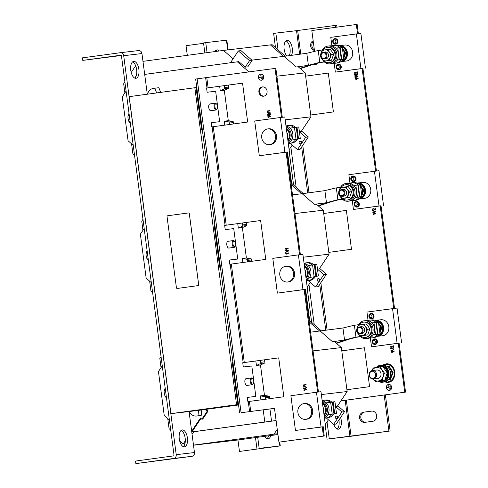 <?xml version="1.0" encoding="UTF-8"?>
<svg xmlns="http://www.w3.org/2000/svg" width="488" height="488" viewBox="0 0 488 488"><rect width="100%" height="100%" fill="white"/><g stroke="black" fill="none" stroke-linecap="round" stroke-linejoin="round"><path stroke-width="0.73" d="M262.373 86.913A4.691 4.117 -96.7 0 0 258.902 92.079A4.691 4.117 -96.7 0 0 263.532 96.221A4.691 4.117 -96.7 0 0 263.593 96.209A4.691 4.117 -96.7 0 0 267.07 91.043A4.691 4.117 -96.7 0 0 262.434 86.907A4.691 4.117 -96.7 0 0 262.373 86.913M262.843 86.882A4.691 4.117 -96.7 0 0 259.707 91.945A4.691 4.117 -96.7 0 0 263.935 96.148M215.897 50.374A8.528 4.081 -97.7 0 1 217.136 51.27M214.94 51.569A8.528 4.081 -97.7 0 1 216.965 49.898A8.528 4.081 -97.7 0 1 217.001 49.892A8.528 4.081 -97.7 0 1 219.362 50.972M268.632 435.808A8.528 4.081 -97.7 0 1 267.07 438.547M270.858 435.503A8.528 4.081 -97.7 0 1 268.229 438.724A8.528 4.081 -97.7 0 1 268.193 438.73A8.528 4.081 -97.7 0 1 264.832 436.321M133.706 61.384A8.528 4.081 82.3 0 0 133.675 61.39A8.528 4.081 82.3 0 0 130.772 70.351A8.528 4.081 82.3 0 0 135.932 78.293A8.528 4.081 82.3 0 0 135.969 78.287A8.528 4.081 82.3 0 0 138.873 69.326A8.528 4.081 82.3 0 0 133.706 61.384M182.231 429.934A8.528 4.081 82.3 0 0 182.195 429.94A8.528 4.081 82.3 0 0 179.291 438.901A8.528 4.081 82.3 0 0 184.458 446.843A8.528 4.081 82.3 0 0 184.488 446.837A8.528 4.081 82.3 0 0 187.392 437.876A8.528 4.081 82.3 0 0 182.231 429.934M333.822 424.328A8.528 4.081 82.3 0 0 338.288 429.202A8.528 4.081 82.3 0 0 338.324 429.196A8.528 4.081 82.3 0 0 340.63 417.484M337.165 429.025A8.528 4.081 82.3 0 0 338.928 420.04M291.513 55.339A8.528 4.081 82.3 0 0 291.714 45.726A8.528 4.081 82.3 0 0 287.096 40.364A8.528 4.081 82.3 0 0 287.06 40.37A8.528 4.081 82.3 0 0 284.01 46.732A8.528 4.081 82.3 0 0 286.767 55.98M289.286 55.638A8.528 4.081 82.3 0 0 289.768 47.116A8.528 4.081 82.3 0 0 285.992 40.846M376.681 415.581A5.118 4.49 -96.7 0 0 371.63 411.11A5.118 4.49 -96.7 0 0 371.563 411.116L363.401 412.226A5.118 4.49 -96.7 0 0 359.613 417.862A5.118 4.49 -96.7 0 0 364.664 422.376A5.118 4.49 -96.7 0 0 364.737 422.37L372.899 421.26A5.118 4.49 -96.7 0 0 376.681 415.581M288.262 143.234A8.955 7.857 -96.7 0 0 290.116 143.265A8.955 7.857 -96.7 0 0 295.661 139.495M290.116 143.265L291.739 143.076A8.955 7.857 -96.7 0 0 297.302 139.275M306.348 280.594A8.955 7.857 -96.7 0 0 308.202 280.624A8.955 7.857 -96.7 0 0 313.747 276.861M308.202 280.624L309.825 280.435A8.955 7.857 -96.7 0 0 315.388 276.635M339.758 194.651A2.824 2.477 83.3 0 1 340.154 190.704A2.824 2.477 83.3 0 1 343.644 191.272A2.824 2.477 83.3 0 1 343.247 195.218A2.824 2.477 83.3 0 1 339.758 194.651M339.636 194.968A3.41 2.995 83.3 0 1 339.197 191.564A3.41 2.995 83.3 0 1 341.588 189.539A3.41 2.995 83.3 0 1 344.327 190.887A3.41 2.995 83.3 0 1 344.766 194.297A3.41 2.995 83.3 0 1 342.381 196.316A3.41 2.995 83.3 0 1 339.636 194.968M341.588 189.539L343.21 189.35A3.41 2.995 83.3 0 1 345.955 190.698A3.41 2.995 83.3 0 1 346.389 194.102A3.41 2.995 83.3 0 1 344.003 196.127L342.381 196.316M341.063 187.496A7.674 6.734 83.3 0 1 345.467 184.793L346.279 184.696A7.674 6.734 83.3 0 1 353.849 191.412A7.674 6.734 83.3 0 1 348.072 199.94L347.261 200.037A7.674 6.734 83.3 0 1 342.436 198.506M345.467 184.793A7.674 6.734 83.3 0 1 353.044 191.51A7.674 6.734 83.3 0 1 347.261 200.037M340.368 187.587A8.955 7.857 83.3 0 1 346.132 183.427A8.955 7.857 83.3 0 1 354.965 191.259A8.955 7.857 83.3 0 1 348.219 201.209A8.955 7.857 83.3 0 1 341.02 197.683M348.219 201.209L349.841 201.019A8.955 7.857 83.3 0 0 355.319 197.359L355.288 197.365A8.955 7.857 -96.7 0 0 356.551 191.076A8.955 7.857 -96.7 0 0 353.891 185.525L355.868 185.257L357.423 197.067L359.394 196.841L357.838 185.025L355.868 185.257M346.132 183.427L347.755 183.238A8.955 7.857 83.3 0 1 353.922 185.519M321.677 57.291A2.824 2.477 83.3 0 1 322.074 53.345A2.824 2.477 83.3 0 1 325.563 53.912A2.824 2.477 83.3 0 1 325.167 57.858A2.824 2.477 83.3 0 1 321.677 57.291M321.549 57.608A3.41 2.995 83.3 0 1 321.116 54.205A3.41 2.995 83.3 0 1 323.501 52.179A3.41 2.995 83.3 0 1 326.246 53.527A3.41 2.995 83.3 0 1 326.679 56.937A3.41 2.995 83.3 0 1 324.294 58.957A3.41 2.995 83.3 0 1 321.549 57.608M323.501 52.179L325.124 51.99A3.41 2.995 83.3 0 1 327.869 53.338A3.41 2.995 83.3 0 1 328.308 56.742A3.41 2.995 83.3 0 1 325.923 58.767L324.294 58.957M322.977 50.13A7.674 6.734 83.3 0 1 327.387 47.434L328.198 47.336A7.674 6.734 83.3 0 1 335.768 54.052A7.674 6.734 83.3 0 1 329.986 62.58L329.174 62.678A7.674 6.734 83.3 0 1 324.349 61.146M327.387 47.434A7.674 6.734 83.3 0 1 334.957 54.144A7.674 6.734 83.3 0 1 329.174 62.678M322.287 50.227A8.955 7.857 83.3 0 1 328.046 46.067A8.955 7.857 83.3 0 1 336.879 53.9A8.955 7.857 83.3 0 1 330.138 63.849A8.955 7.857 83.3 0 1 322.94 60.323M330.138 63.849L331.755 63.66A8.955 7.857 83.3 0 0 337.232 60L337.202 60.006A8.955 7.857 -96.7 0 0 338.471 53.71A8.955 7.857 -96.7 0 0 335.805 48.166L337.781 47.897L339.337 59.707L341.313 59.475L339.758 47.665L337.781 47.897M328.046 46.067L329.668 45.878A8.955 7.857 83.3 0 1 335.835 48.16M324.02 414.83A7.674 6.734 -96.7 0 0 325.429 408.95A7.674 6.734 -96.7 0 0 322.55 403.655M324.117 415.575A7.674 6.734 -96.7 0 0 326.24 408.859A7.674 6.734 -96.7 0 0 322.452 402.942M324.313 417.057A8.955 7.857 -96.7 0 0 327.356 408.706A8.955 7.857 -96.7 0 0 322.257 401.459M324.416 417.832A8.955 7.857 -96.7 0 0 328.979 408.517A8.955 7.857 -96.7 0 0 322.165 400.74M305.689 419.351L306.702 419.229A7.906 6.942 -96.7 0 0 312.662 410.445A7.906 6.942 -96.7 0 0 304.86 403.533L303.847 403.649A7.906 6.942 -96.7 0 0 297.894 412.433A7.906 6.942 -96.7 0 0 305.689 419.351A7.906 6.942 -96.7 0 0 311.643 410.567A7.906 6.942 -96.7 0 0 303.847 403.649M287.853 140.111A7.674 6.734 -96.7 0 0 289.262 134.231A7.674 6.734 -96.7 0 0 286.383 128.93M287.95 140.855A7.674 6.734 -96.7 0 0 290.073 134.133A7.674 6.734 -96.7 0 0 286.285 128.216M288.146 142.331A8.955 7.857 -96.7 0 0 291.19 133.98A8.955 7.857 -96.7 0 0 286.09 126.74M288.249 143.112A8.955 7.857 -96.7 0 0 292.806 133.791A8.955 7.857 -96.7 0 0 285.999 126.02M269.522 144.625L270.535 144.509A7.906 6.942 -96.7 0 0 276.489 135.725A7.906 6.942 -96.7 0 0 268.693 128.808L267.68 128.93A7.906 6.942 -96.7 0 0 261.727 137.714A7.906 6.942 -96.7 0 0 269.522 144.625A7.906 6.942 -96.7 0 0 275.476 135.841A7.906 6.942 -96.7 0 0 267.68 128.93M305.933 277.471A7.674 6.734 -96.7 0 0 307.349 271.59A7.674 6.734 -96.7 0 0 304.463 266.289M306.031 278.215A7.674 6.734 -96.7 0 0 308.16 271.493A7.674 6.734 -96.7 0 0 304.372 265.582M306.226 279.697A8.955 7.857 -96.7 0 0 309.27 271.346A8.955 7.857 -96.7 0 0 304.176 264.099M306.33 280.472A8.955 7.857 -96.7 0 0 310.893 271.151A8.955 7.857 -96.7 0 0 304.079 263.38M287.609 281.991L288.621 281.869A7.906 6.942 -96.7 0 0 294.575 273.085A7.906 6.942 -96.7 0 0 286.779 266.173L285.767 266.289A7.906 6.942 -96.7 0 0 279.807 275.073A7.906 6.942 -96.7 0 0 287.609 281.991A7.906 6.942 -96.7 0 0 293.562 273.207A7.906 6.942 -96.7 0 0 285.767 266.289M232.953 244.049A2.824 1.348 -97.7 0 1 233.331 241.511A2.824 1.348 -97.7 0 1 234.71 241.45A2.824 1.348 -97.7 0 1 235.637 243.732A2.824 1.348 -97.7 0 1 235.344 246.135A2.824 1.348 -97.7 0 1 233.99 246.428A2.824 1.348 -97.7 0 1 232.953 244.049M235.344 246.135L235.051 246.672A3.41 1.635 -97.7 0 1 234.246 247.343A3.41 1.635 -97.7 0 1 232.166 244.153A3.41 1.635 -97.7 0 1 233.325 240.584A3.41 1.635 -97.7 0 1 234.283 241.005L234.71 241.45M233.325 240.584L227.975 241.31A3.41 1.635 82.3 0 0 226.816 244.878A3.41 1.635 82.3 0 0 228.896 248.069L234.246 247.343M253.431 383.495L253.138 384.032A3.41 1.635 -97.7 0 1 252.326 384.703A3.41 1.635 -97.7 0 1 250.246 381.512A3.41 1.635 -97.7 0 1 251.411 377.944A3.41 1.635 -97.7 0 1 252.363 378.371L252.79 378.81A2.824 1.348 -97.7 0 1 253.723 381.091A2.824 1.348 -97.7 0 1 253.431 383.495A2.824 1.348 -97.7 0 1 252.07 383.794A2.824 1.348 -97.7 0 1 251.039 381.409A2.824 1.348 -97.7 0 1 251.411 378.877A2.824 1.348 -97.7 0 1 252.79 378.81M251.411 377.944L246.062 378.67A3.41 1.635 82.3 0 0 244.897 382.238A3.41 1.635 82.3 0 0 246.983 385.428L252.326 384.703M217.264 108.775L216.971 109.312A3.41 1.635 -97.7 0 1 216.16 109.977A3.41 1.635 -97.7 0 1 214.079 106.787A3.41 1.635 -97.7 0 1 215.245 103.218A3.41 1.635 -97.7 0 1 216.196 103.645L216.623 104.084A2.824 1.348 -97.7 0 1 217.556 106.372A2.824 1.348 -97.7 0 1 217.264 108.775A2.824 1.348 -97.7 0 1 215.903 109.068A2.824 1.348 -97.7 0 1 214.873 106.689A2.824 1.348 -97.7 0 1 215.245 104.151A2.824 1.348 -97.7 0 1 216.623 104.084M215.245 103.218L209.895 103.944A3.41 1.635 82.3 0 0 208.73 107.519A3.41 1.635 82.3 0 0 210.81 110.703L216.16 109.977M388.607 384.391A3.05 2.678 -96.7 0 0 386.35 387.746A3.05 2.678 -96.7 0 0 389.357 390.437A3.05 2.678 -96.7 0 0 389.4 390.437A3.05 2.678 -96.7 0 0 391.657 387.075A3.05 2.678 -96.7 0 0 388.649 384.385A3.05 2.678 -96.7 0 0 388.607 384.391M388.668 384.385A3.05 2.678 -96.7 0 0 388.643 384.385A3.05 2.678 -96.7 0 0 386.386 387.734A3.05 2.678 -96.7 0 0 389.381 390.437M389.369 390.351A2.965 2.599 -96.7 0 0 389.387 390.351A2.965 2.599 -96.7 0 0 389.43 390.345A2.965 2.599 -96.7 0 0 391.626 387.082A2.965 2.599 -96.7 0 0 388.698 384.465A2.965 2.599 -96.7 0 0 388.68 384.465L388.655 384.471A2.965 2.599 -96.7 0 0 388.619 384.477A2.965 2.599 -96.7 0 0 386.423 387.74A2.965 2.599 -96.7 0 0 389.351 390.357A2.965 2.599 -96.7 0 0 389.387 390.351A2.965 2.599 -96.7 0 0 391.583 387.088A2.965 2.599 -96.7 0 0 388.655 384.471M317.359 279.16A1.281 1.122 83.3 0 1 319.17 280.74A1.281 1.122 83.3 0 1 317.359 279.16M318.304 278.678A1.281 1.122 83.3 0 1 319.542 280.698A1.281 1.122 83.3 0 1 318.597 281.179M335.445 416.52A1.281 1.122 83.3 0 1 337.251 418.1A1.281 1.122 83.3 0 1 335.445 416.52M336.391 416.038A1.281 1.122 83.3 0 1 337.629 418.057A1.281 1.122 83.3 0 1 336.683 418.539M299.278 141.801A1.281 1.122 83.3 0 1 301.084 143.381A1.281 1.122 83.3 0 1 299.278 141.801M300.218 141.313A1.281 1.122 83.3 0 1 301.456 143.338A1.281 1.122 83.3 0 1 300.517 143.82M376.992 336.36A8.028 7.046 -96.7 0 0 377.547 336.317L382.775 335.707A8.028 7.046 -96.7 0 0 388.82 326.783A8.028 7.046 -96.7 0 0 380.902 319.762L375.675 320.378A8.028 7.046 -96.7 0 0 375.126 320.47M377.547 336.317A8.028 7.046 -96.7 0 0 383.592 327.399A8.028 7.046 -96.7 0 0 375.675 320.378M367.903 320.665A8.955 7.857 83.3 0 1 369.892 320.122L371.514 319.933A8.955 7.857 83.3 0 1 377.84 322.379M378.596 323.3A8.955 7.857 83.3 0 1 380.347 327.765A8.955 7.857 83.3 0 1 379.816 332.541M369.892 320.122A8.955 7.857 83.3 0 1 376.217 322.568M370.496 314.723A1.531 1.342 83.3 0 1 370.898 317.755A1.531 1.342 83.3 0 1 370.496 314.723M371.002 313.845A2.342 2.056 83.3 0 1 371.612 318.493A2.342 2.056 83.3 0 1 371.002 313.845M370.947 313.418A2.769 2.434 83.3 0 1 370.984 313.418A2.769 2.434 83.3 0 1 373.716 315.864A2.769 2.434 83.3 0 1 371.667 318.914A2.769 2.434 83.3 0 1 371.63 318.92A2.769 2.434 83.3 0 1 368.891 316.474A2.769 2.434 83.3 0 1 370.947 313.418M371.27 313.381A2.769 2.434 83.3 0 1 371.307 313.375A2.769 2.434 83.3 0 1 374.046 315.821A2.769 2.434 83.3 0 1 371.99 318.877A2.769 2.434 83.3 0 1 371.954 318.884A2.769 2.434 83.3 0 1 371.917 318.884M373.857 340.252A1.531 1.342 83.3 0 1 374.259 343.284A1.531 1.342 83.3 0 1 373.857 340.252M374.363 339.373A2.342 2.056 83.3 0 1 374.973 344.022A2.342 2.056 83.3 0 1 374.363 339.373M374.302 338.946A2.769 2.434 83.3 0 1 374.345 338.946A2.769 2.434 83.3 0 1 377.078 341.393A2.769 2.434 83.3 0 1 375.028 344.443A2.769 2.434 83.3 0 1 374.991 344.449A2.769 2.434 83.3 0 1 372.252 342.003A2.769 2.434 83.3 0 1 374.302 338.946M374.631 338.91A2.769 2.434 83.3 0 1 374.668 338.904A2.769 2.434 83.3 0 1 377.407 341.35A2.769 2.434 83.3 0 1 375.351 344.406A2.769 2.434 83.3 0 1 375.315 344.412A2.769 2.434 83.3 0 1 375.278 344.412M358.906 199A8.028 7.046 -96.7 0 0 359.461 198.958L364.695 198.341A8.028 7.046 -96.7 0 0 370.74 189.423A8.028 7.046 -96.7 0 0 362.822 182.402L357.594 183.018A8.028 7.046 -96.7 0 0 357.045 183.104M359.461 198.958A8.028 7.046 -96.7 0 0 365.512 190.039A8.028 7.046 -96.7 0 0 357.594 183.018M349.817 183.305A8.955 7.857 83.3 0 1 351.805 182.762L353.428 182.573A8.955 7.857 83.3 0 1 359.754 185.019M360.516 185.934A8.955 7.857 83.3 0 1 362.261 190.405A8.955 7.857 83.3 0 1 361.73 195.182M351.805 182.762A8.955 7.857 83.3 0 1 358.137 185.208M355.776 202.886A1.531 1.342 83.3 0 1 356.173 205.924A1.531 1.342 83.3 0 1 355.776 202.886M356.277 202.008A2.342 2.056 83.3 0 1 356.887 206.662A2.342 2.056 83.3 0 1 356.277 202.008M356.222 201.587A2.769 2.434 83.3 0 1 356.258 201.581A2.769 2.434 83.3 0 1 358.997 204.027A2.769 2.434 83.3 0 1 356.941 207.083A2.769 2.434 83.3 0 1 356.905 207.089A2.769 2.434 83.3 0 1 354.172 204.643A2.769 2.434 83.3 0 1 356.222 201.587M356.545 201.55A2.769 2.434 83.3 0 1 356.582 201.544A2.769 2.434 83.3 0 1 359.32 203.99A2.769 2.434 83.3 0 1 357.271 207.046A2.769 2.434 83.3 0 1 357.228 207.046A2.769 2.434 83.3 0 1 357.192 207.052M352.415 177.364A1.531 1.342 83.3 0 1 352.812 180.395A1.531 1.342 83.3 0 1 352.415 177.364M352.915 176.479A2.342 2.056 83.3 0 1 353.525 181.133A2.342 2.056 83.3 0 1 352.915 176.479M352.861 176.058A2.769 2.434 83.3 0 1 352.897 176.052A2.769 2.434 83.3 0 1 355.636 178.498A2.769 2.434 83.3 0 1 353.587 181.554A2.769 2.434 83.3 0 1 353.544 181.56A2.769 2.434 83.3 0 1 350.811 179.114A2.769 2.434 83.3 0 1 352.861 176.058M353.184 176.022A2.769 2.434 83.3 0 1 353.22 176.016A2.769 2.434 83.3 0 1 355.959 178.462A2.769 2.434 83.3 0 1 353.91 181.518A2.769 2.434 83.3 0 1 353.867 181.518A2.769 2.434 83.3 0 1 353.83 181.524M340.825 61.634A8.028 7.046 -96.7 0 0 341.38 61.598L346.608 60.982A8.028 7.046 -96.7 0 0 352.653 52.063A8.028 7.046 -96.7 0 0 344.735 45.042L339.508 45.652A8.028 7.046 -96.7 0 0 338.959 45.744M341.38 61.598A8.028 7.046 -96.7 0 0 347.425 52.68A8.028 7.046 -96.7 0 0 339.508 45.652M331.73 45.945A8.955 7.857 83.3 0 1 333.725 45.402L335.347 45.213A8.955 7.857 83.3 0 1 341.673 47.653M342.43 48.574A8.955 7.857 83.3 0 1 344.18 53.046A8.955 7.857 83.3 0 1 343.644 57.822M333.725 45.402A8.955 7.857 83.3 0 1 340.051 47.848M334.329 39.998A1.531 1.342 83.3 0 1 334.731 43.035A1.531 1.342 83.3 0 1 334.329 39.998M334.829 39.119A2.342 2.056 83.3 0 1 335.445 43.767A2.342 2.056 83.3 0 1 334.829 39.119M334.774 38.698A2.769 2.434 83.3 0 1 334.817 38.692A2.769 2.434 83.3 0 1 337.55 41.138A2.769 2.434 83.3 0 1 335.5 44.194A2.769 2.434 83.3 0 1 335.463 44.194A2.769 2.434 83.3 0 1 332.725 41.748A2.769 2.434 83.3 0 1 334.774 38.698M335.103 38.662A2.769 2.434 83.3 0 1 335.14 38.656A2.769 2.434 83.3 0 1 337.873 41.102A2.769 2.434 83.3 0 1 335.823 44.152A2.769 2.434 83.3 0 1 335.787 44.158A2.769 2.434 83.3 0 1 335.744 44.164M337.69 65.526A1.531 1.342 83.3 0 1 338.092 68.564A1.531 1.342 83.3 0 1 337.69 65.526M338.19 64.648A2.342 2.056 83.3 0 1 338.806 69.296A2.342 2.056 83.3 0 1 338.19 64.648M338.135 64.227A2.769 2.434 83.3 0 1 338.178 64.221A2.769 2.434 83.3 0 1 340.911 66.667A2.769 2.434 83.3 0 1 338.861 69.723A2.769 2.434 83.3 0 1 338.825 69.723A2.769 2.434 83.3 0 1 336.086 67.277A2.769 2.434 83.3 0 1 338.135 64.227M338.459 64.19A2.769 2.434 83.3 0 1 338.501 64.184A2.769 2.434 83.3 0 1 341.234 66.63A2.769 2.434 83.3 0 1 339.184 69.68A2.769 2.434 83.3 0 1 339.148 69.686A2.769 2.434 83.3 0 1 339.105 69.692M376.266 376.651A4.264 3.745 83.3 0 1 373.357 378.993A4.264 3.745 83.3 0 1 369.843 377.187A4.264 3.745 83.3 0 1 369.446 372.869A4.264 3.745 83.3 0 1 372.362 370.526A4.264 3.745 83.3 0 1 375.876 372.332A4.264 3.745 83.3 0 1 376.266 376.651M373.357 378.993L377.803 378.468A4.264 3.745 -96.7 0 0 380.713 376.126A4.264 3.745 -96.7 0 0 380.323 371.807A4.264 3.745 -96.7 0 0 376.809 370.002L372.362 370.526M375.37 376.376A3.556 3.123 83.3 0 1 371.215 377.98A3.556 3.123 83.3 0 1 369.678 373.222A3.556 3.123 83.3 0 1 373.826 371.612A3.556 3.123 83.3 0 1 375.37 376.376M378.566 381.067A7.716 6.777 -96.7 0 0 381.61 381.5L382.342 381.415A7.716 6.777 -96.7 0 0 388.155 372.838A7.716 6.777 -96.7 0 0 380.542 366.085L379.81 366.171A7.716 6.777 -96.7 0 0 376.791 367.415M381.61 381.5A7.716 6.777 -96.7 0 0 387.423 372.923A7.716 6.777 -96.7 0 0 382.854 366.604M373.119 379.011L375.174 381.482L384.837 380.079L387.252 372.795L382.842 366.586A7.716 6.777 -96.7 0 0 379.81 366.171M377.944 381.159A8.528 7.485 -96.7 0 0 382.433 382.22A8.528 7.485 -96.7 0 0 388.857 372.74A8.528 7.485 -96.7 0 0 380.445 365.28A8.528 7.485 -96.7 0 0 376.175 367.513M380.445 365.28L382.067 365.091A8.528 7.485 83.3 0 1 390.333 371.704A8.528 7.485 83.3 0 1 384.056 382.031L382.433 382.22M261.476 80.13L261.44 80.136A2.965 2.599 -96.7 0 0 261.476 80.13A2.965 2.599 -96.7 0 0 261.519 80.123A2.965 2.599 -96.7 0 0 263.715 76.86A2.965 2.599 -96.7 0 0 260.787 74.243A2.965 2.599 -96.7 0 0 260.769 74.249L260.744 74.249A2.965 2.599 -96.7 0 0 260.708 74.255A2.965 2.599 -96.7 0 0 258.512 77.519A2.965 2.599 -96.7 0 0 261.44 80.136A2.965 2.599 -96.7 0 0 261.476 80.13A2.965 2.599 -96.7 0 0 263.673 76.866A2.965 2.599 -96.7 0 0 260.744 74.249M260.757 74.164A3.05 2.678 -96.7 0 0 260.732 74.164A3.05 2.678 -96.7 0 0 260.696 74.17A3.05 2.678 -96.7 0 0 258.439 77.525A3.05 2.678 -96.7 0 0 261.446 80.221A3.05 2.678 -96.7 0 0 261.489 80.215A3.05 2.678 -96.7 0 0 263.746 76.854A3.05 2.678 -96.7 0 0 260.738 74.164A3.05 2.678 -96.7 0 0 258.475 77.513A3.05 2.678 -96.7 0 0 261.47 80.215M247.178 56.016A1.281 1.122 -96.7 0 0 246.391 55.327M358.454 324.953A8.955 7.857 83.3 0 1 364.219 320.787A8.955 7.857 83.3 0 1 373.045 328.625A8.955 7.857 83.3 0 1 366.305 338.574A8.955 7.857 83.3 0 1 359.107 335.049M366.305 338.574L367.928 338.379A8.955 7.857 83.3 0 0 373.405 334.719L373.369 334.725A8.955 7.857 -96.7 0 0 374.638 328.436A8.955 7.857 -96.7 0 0 371.972 322.885L373.954 322.617L375.504 334.433L377.48 334.201L373.375 334.768M364.219 320.787L365.835 320.598A8.955 7.857 83.3 0 1 372.009 322.879M359.144 324.855A7.674 6.734 83.3 0 1 363.554 322.153L364.365 322.062A7.674 6.734 83.3 0 1 371.935 328.772A7.674 6.734 83.3 0 1 366.152 337.3L365.341 337.397A7.674 6.734 83.3 0 1 360.516 335.866M363.554 322.153A7.674 6.734 83.3 0 1 371.124 328.869A7.674 6.734 83.3 0 1 365.341 337.397M357.722 332.328A3.41 2.995 83.3 0 1 357.283 328.924A3.41 2.995 83.3 0 1 359.668 326.905A3.41 2.995 83.3 0 1 362.413 328.253A3.41 2.995 83.3 0 1 362.852 331.657A3.41 2.995 83.3 0 1 360.461 333.676A3.41 2.995 83.3 0 1 357.722 332.328M359.668 326.905L361.297 326.71A3.41 2.995 83.3 0 1 364.042 328.058A3.41 2.995 83.3 0 1 364.475 331.468A3.41 2.995 83.3 0 1 362.09 333.487L360.461 333.676M357.844 332.011A2.824 2.477 83.3 0 1 358.241 328.07A2.824 2.477 83.3 0 1 361.73 328.637A2.824 2.477 83.3 0 1 361.334 332.578A2.824 2.477 83.3 0 1 357.844 332.011M324.428 417.954A8.955 7.857 -96.7 0 0 326.289 417.99A8.955 7.857 -96.7 0 0 331.828 414.22M326.289 417.99L327.905 417.795A8.955 7.857 -96.7 0 0 333.469 413.995M323.044 426.805L295.46 430.471L322.226 426.866L323.446 436.12L278.941 442.165L274.488 408.352L241.09 412.726L197.134 78.836L275.037 68.412L281.484 117.382M304.957 289.445L277.379 293.111L304.146 289.506L317.651 392.102M286.877 152.085L259.293 155.745L286.06 152.146L299.565 254.742M242.548 83.155L206.576 88.029L207.132 92.25L215.647 91.256L219.655 121.683L211.139 122.683L211.694 126.91L247.666 122.037L242.548 83.155M260.635 220.515L224.663 225.389L225.218 229.616L233.734 228.616L237.735 259.049L229.226 260.043L229.781 264.27L265.753 259.396L260.635 220.515L224.663 225.407M278.715 357.875L242.743 362.749L243.305 366.976L251.814 365.976L255.822 396.409L247.306 397.409L247.861 401.63L283.833 396.762L278.715 357.875L242.749 362.767M268.205 114.29L270.541 114.576L270.596 114.961L267.723 116.071L267.674 115.711L270.157 114.832L267.515 114.521L267.454 114.033L269.925 113.076L267.302 112.88L267.253 112.521L270.315 112.844L270.364 113.234L268.205 114.29M286.377 249.429L285.12 248.526L288.127 248.118L288.17 248.465L285.822 248.788L286.377 249.429M287.652 250.826L285.401 250.362L285.352 249.996L288.457 250.661L288.506 251.021L285.675 252.436L285.626 252.076L288.14 250.905L285.401 250.362M286.999 254.169L285.742 253.266L288.75 252.857L288.798 253.211L286.444 253.528L286.999 254.169M304.335 385.862L303.079 384.959L306.086 384.55L306.135 384.904L303.78 385.221L304.335 385.862M303.445 387.1L303.396 386.746L305.104 386.514L306.501 387.417L305.348 388.674L303.64 388.905L303.591 388.552L305.305 388.32L306.159 387.49L305.11 386.874L303.402 387.106L303.359 386.752L305.14 386.514M304.988 390.821L303.737 389.918L306.738 389.509L306.787 389.863L304.433 390.18L304.988 390.821M268.272 111.898L267.015 110.996L270.017 110.587L270.065 110.935L267.717 111.258L268.272 111.898M269.041 117.736L267.784 116.833L270.785 116.425L270.834 116.778L268.485 117.096L269.041 117.736M322.226 426.866L323.038 426.768L324.258 436.022L323.446 436.12M278.941 442.165L324.258 436.022M274.488 408.371L241.09 412.726M242.548 83.167L206.583 88.047M275.037 68.412L275.848 68.32L282.296 117.285M286.06 152.146L286.871 152.049L300.376 254.644M304.146 289.506L304.957 289.408L318.463 392.01M393.572 347.535L391.199 346.382L390.748 346.968L391.443 347.779L390.437 346.998L391.156 346.029L393.157 347.096L392.986 345.779L393.334 345.736L393.535 347.541M356.008 79.495L355.099 78.544L358.1 78.135L358.149 78.489L355.801 78.806L356.35 79.446L356.008 79.495M390.76 348.81L390.711 348.462L392.419 348.231L393.816 349.127L392.663 350.384L390.955 350.616L390.906 350.262L392.62 350.03L393.474 349.201L392.425 348.585L390.717 348.816L390.668 348.462L392.456 348.225M375.461 210.005L373.094 208.852L372.643 209.437L373.338 210.249L372.332 209.468L373.052 208.498L375.052 209.566L374.882 208.248L375.223 208.205L375.425 210.011M357.856 76.287L357.911 76.671L355.032 77.781L354.99 77.421L357.472 76.549L354.831 76.232L354.77 75.744L357.24 74.792L354.617 74.591L354.569 74.231L357.631 74.554L357.68 74.945L355.16 75.963L357.856 76.287M357.539 33.733L356.325 24.498L357.137 24.4L358.351 33.642M314.553 51.313L311.82 30.543L356.325 24.498M316.169 63.58L316.273 64.355L311.362 65.026M328.29 73.06L305.628 76.14L328.29 73.047L333.408 111.929L310.746 115.009M323.709 213.488L346.37 210.407L351.488 249.295L328.833 252.375M341.795 350.848L364.457 347.767L369.575 386.655L346.913 389.735M340.929 400.874L404.735 392.2L398.287 343.223L399.099 343.125L405.546 392.108L340.917 400.886M370.343 337.903L371.52 346.822L398.287 343.223M393.712 308.459L380.201 205.857L381.012 205.765L394.517 308.361M352.263 200.544L353.434 209.462L380.201 205.857M375.626 171.099L362.12 68.497L362.932 68.399L376.437 171.001M334.176 63.184L335.347 72.102L362.12 68.497M373.82 214.83L372.911 213.878L375.919 213.469L375.967 213.823L373.613 214.141L374.168 214.781L373.82 214.83M357.503 73.572L355.13 72.419L354.678 73.005L355.374 73.816L354.373 73.035L355.087 72.065L357.088 73.133L356.917 71.815L357.265 71.767L357.466 73.572M372.57 210.975L372.521 210.615L375.632 211.274L375.681 211.639L372.844 213.049L372.795 212.689L375.309 211.524L372.57 210.975L372.564 210.621M391.955 352.58L391.047 351.635L394.054 351.226L394.103 351.574L391.748 351.897L392.303 352.531L391.955 352.58M341.795 350.866L364.457 347.785M323.715 213.506L346.376 210.426M188.459 212.933L167.695 215.757A0.854 0.75 -96.7 0 0 167.061 216.702L176.412 287.707A0.854 0.75 -96.7 0 0 177.254 288.451L198.03 285.626A0.854 0.75 -96.7 0 0 198.665 284.681L189.314 213.677A0.854 0.75 -96.7 0 0 188.459 212.933L188.496 212.933A0.854 0.75 83.3 0 1 189.338 213.677L189.314 213.677M177.284 288.451A0.854 0.75 83.3 0 1 177.272 288.451A0.854 0.75 -96.7 0 0 177.26 288.451L198.03 285.626M198.055 285.626A0.854 0.75 83.3 0 0 198.683 284.681L189.338 213.677M283.571 56.401L270.395 44.902L223.474 50.41L142.966 61.354M233.099 58.81L223.474 50.41M286.993 152.976L287.658 151.975M289.122 149.773L292.251 145.088M270.395 44.902L272.127 44.701L285.224 56.187M124.885 81.941L123.671 83.765L124.879 92.927M131.577 143.832L132.907 153.927L134.554 155.361M135.664 65.77L131.193 72.48M311.765 52.057L315.089 51.24M309.447 65.227L300.022 68.344M339.788 47.885L342.301 47.58L343.833 59.237L337.159 60.122M324.337 61.915L320.36 62.47M341.759 59.481L340.221 47.824M337.129 60.177L343.833 59.237M319.988 62.568L324.38 61.958M300.376 68.649L313.9 64.184M330.175 402.301A8.955 7.857 -96.7 0 0 324.197 400.203A8.955 7.857 -96.7 0 0 322.208 400.746M331.773 402.088A8.955 7.857 -96.7 0 0 325.819 400.014L324.197 400.203M326.173 402.832L334.933 401.691L336.476 413.379L333.932 413.726M333.145 401.905L334.683 413.592L333.932 413.69M334.683 413.592L336.476 413.379M358.589 324.703L353.672 325.368L342.979 327.997L310.588 332.188M333.621 424.353L336.256 424.041L344.504 411.665L341.868 411.976L333.621 424.353L326.326 417.984M335.567 406.504L341.868 411.976M335.579 406.486L337.324 406.284L347.151 391.535L341.362 347.584L334.371 341.478L346.657 339.813L344.565 340.057L355.258 337.226L360.376 336.525M320.256 331.065L332.444 341.704L344.565 340.057M332.444 341.704L334.371 341.478M337.696 405.723L344.504 411.665M162.26 365.829L158.454 371.539L164.243 415.495L169.391 419.991M193.773 431.746L276.092 420.558M276.092 420.51L264.807 422.047L263.209 409.902M200.964 418.423L191.955 431.947L264.807 422.047M191.955 431.947L193.779 431.734L192.065 434.302M301.657 193.766L291.159 184.598M305.079 290.336L305.744 289.335M307.208 287.139L310.331 282.448M290.903 182.671L303.304 193.553M142.972 219.301L141.752 221.125L142.96 230.293M149.663 281.192L150.993 291.287L152.634 292.721M329.851 189.417L333.176 188.6M327.527 202.593L318.109 205.704M357.869 185.245L360.382 184.94L361.919 196.597L355.24 197.487M342.417 199.275L338.44 199.836M359.839 196.841L358.308 185.184M355.209 197.536L361.919 196.597M338.068 199.934L342.466 199.317M318.463 206.015L331.986 201.544M237.741 223.638L238.327 228.103L242.383 227.628L246.391 258.06L242.335 258.536L242.859 262.507M229.226 260.074L237.735 259.049M247.483 261.879A8.528 7.485 -96.7 0 0 247.361 260.44L247.178 259.323L251.235 258.847L246.391 258.06M247.178 259.323L242.335 258.536M251.534 261.33A8.528 7.485 -96.7 0 0 251.411 259.964L251.235 258.847M238.327 228.103L242.798 226.048L246.855 225.572L246.739 224.45A8.528 7.485 -96.7 0 0 246.324 222.473M242.798 226.048L242.682 224.925A8.528 7.485 -96.7 0 0 242.292 223.022M242.383 227.628L246.855 225.572M313.052 350.902L341.362 347.584M321.354 394.566L347.151 391.535M373.369 334.725L375.504 334.433M373.954 322.617L375.925 322.385L377.48 334.201M355.258 337.226L360.412 336.555M255.828 361.004L256.413 365.463L260.47 364.987L264.935 362.932L264.819 361.809A8.528 7.485 -96.7 0 0 264.404 359.833M260.47 364.987L264.472 395.42L269.315 396.207L269.498 397.324A8.528 7.485 -96.7 0 1 269.62 398.69M201.215 415.428L196.993 415.977A8.528 7.485 83.3 0 1 196.64 416.026L199.879 415.648A8.528 7.485 -96.7 0 0 200.232 415.593L201.215 415.428L201.764 409.95L238.559 404.967M205.942 409.395L207.98 411.17L202.685 419.119L201.873 419.216L207.168 411.268L205.131 409.493M269.943 408.987L271.541 421.126M326.265 402.917L330.65 402.325L332.206 414.135L327.747 414.739M330.65 402.325L332.407 402.118L333.963 413.928L332.206 414.135M327.729 414.776L333.963 413.928M342.954 327.997L344.54 340.057M354.398 325.276L355.959 337.135M346.657 339.813L357.295 336.988M362.413 335.591A5.545 4.868 83.3 0 1 357.881 333.414A5.545 4.868 83.3 0 1 357.155 327.918L358.418 324.953L360.967 324.605A5.545 4.868 83.3 0 1 365.506 326.783A5.545 4.868 83.3 0 1 366.232 332.279A5.545 4.868 83.3 0 1 362.413 335.591L359.87 335.945L357.881 333.414L356.362 330.827L357.155 327.918A5.545 4.868 -96.7 0 1 360.967 324.605L363.987 324.197L367.495 329.315L365.433 335.189L362.413 335.591M367.495 329.315L369.782 329.046L368.263 326.46L366.275 323.928L363.987 324.197M369.782 329.046L367.72 334.92L359.87 335.945M367.72 334.92L365.433 335.189M248.971 71.956L237.351 61.817L238.852 61.64L245.177 67.161L247.812 66.856L252.15 60.353L249.514 60.665L238.351 50.923L230.47 62.757M252.15 60.353L240.987 50.612L238.351 50.923M245.177 67.161L249.514 60.665M219.655 86.278L220.247 90.744L224.297 90.268L228.305 120.695L224.254 121.17L224.773 125.148M211.145 122.714L219.655 121.683M160.656 92.384L158.893 87.73L157.905 87.828A8.528 7.485 -96.7 0 0 157.789 87.84A8.528 7.485 -96.7 0 0 157.673 87.852M147.522 94.166A8.528 7.485 83.3 0 1 153.732 88.316A8.528 7.485 83.3 0 1 153.854 88.304L154.842 88.206L156.63 92.927M158.893 87.73L154.842 88.206M220.247 90.744L224.718 88.688L228.768 88.212L228.652 87.084A8.528 7.485 -96.7 0 0 228.238 85.113M224.718 88.688L224.596 87.559A8.528 7.485 -96.7 0 0 224.206 85.662M224.297 90.268L228.768 88.212M229.397 124.519A8.528 7.485 -96.7 0 0 229.275 123.08L229.098 121.963L233.148 121.488L228.305 120.695M229.098 121.963L224.254 121.17M233.447 123.97A8.528 7.485 -96.7 0 0 233.331 122.604L233.148 121.488M197.134 78.836L195.651 79.038L239.608 412.927M263.154 77.677L262.886 76.177L263.154 77.677M262.312 78.318L261.983 75.78L262.312 78.318M261.361 78.971L260.897 75.402L261.049 77.153L259 77.433L261.062 77.238L261.361 78.971M247.312 397.433L255.822 396.409M263.124 77.683L262.886 76.177M262.282 78.318L261.91 75.793M261.33 78.971L261.062 77.238M261.049 77.153L259.055 77.513M261.092 77.147L260.818 75.414M267.76 116.052L267.674 115.711M267.717 115.705L270.157 114.832M270.193 114.832L269.589 114.784M269.632 114.778L267.515 114.521M267.558 114.521L267.454 114.033M267.491 114.027L269.925 113.076M269.968 113.076L267.302 112.88M267.339 112.874L267.296 112.527M386.929 366.397L389.223 366.22L393.163 372.734L390.26 379.688L389.796 379.371L392.541 372.789L388.82 366.622L387.423 366.787M389.223 366.22L387.35 366.726M393.163 372.734L390.528 373.021M388.326 379.804L390.26 379.688L388.582 379.511M382.006 380.414L384.428 373.131L387.252 372.795M384.428 373.131L380.018 366.921L382.842 366.586M372.076 370.569L373.18 367.989L380.018 366.921M375.174 381.482L384.837 380.079M372.161 370.551A6.82 5.99 83.3 0 1 376.309 367.488A6.82 5.99 83.3 0 1 381.933 370.056A6.82 5.99 83.3 0 1 382.928 376.803A6.82 5.99 83.3 0 1 378.304 380.982A6.82 5.99 83.3 0 1 373.155 379.011M342.887 59.371A8.955 7.857 83.3 0 1 337.434 62.995L335.811 63.184A8.955 7.857 83.3 0 1 333.749 63.117M341.24 59.597A8.955 7.857 83.3 0 1 335.811 63.184M341.6 47.58L342.027 47.519L341.716 47.842M344.199 55.51L345.223 52.96L343.637 50.856M342.369 48.117L345.717 52.899L343.723 58.401M344.18 53.082L345.717 52.899M335.347 72.102L362.932 68.436M331.895 45.872L330.772 37.35L360.864 33.343L365.439 68.094M356.368 33.873L360.943 68.625M360.974 196.731A8.955 7.857 83.3 0 1 355.514 200.355L353.898 200.544A8.955 7.857 83.3 0 1 351.83 200.476M359.327 196.963A8.955 7.857 83.3 0 1 353.898 200.544M359.68 184.94L360.113 184.879L359.802 185.208M362.285 192.87L363.31 190.32L361.724 188.222M360.455 185.477L363.804 190.259L361.809 195.767M362.267 190.448L363.804 190.259M353.434 209.462L381.018 205.796M349.981 183.232L348.859 174.71L378.95 170.709L383.525 205.454M374.449 171.233L379.024 205.985M379.054 334.091A8.955 7.857 83.3 0 1 373.601 337.714L371.978 337.903A8.955 7.857 83.3 0 1 369.916 337.836M377.413 334.323A8.955 7.857 83.3 0 1 371.978 337.903M377.767 322.3L378.194 322.239L377.889 322.568M380.365 330.236L381.396 327.686L379.804 325.581M378.535 322.836L381.884 327.619L379.89 333.127M380.353 327.808L381.884 327.619M371.52 346.822L399.099 343.155M368.068 320.598L366.945 312.076L397.037 308.068L401.612 342.82M392.535 308.593L397.11 343.345M345.211 400.471L349.945 436.418L329.266 438.846L327.033 421.882M278.062 49.91L275.848 33.099L296.527 30.677L299.626 54.241M314.229 324.63L308.953 284.522M296.149 187.27L290.866 147.162M340.844 401.008L345.461 400.27M257.713 437.291L259.171 448.368L280.258 445.904L279.758 442.073M228.122 49.867L226.841 40.156L205.753 42.627L207.071 52.643M203.575 43.316L186.038 45.695L187.307 55.327M237.943 439.981L239.456 451.443L280.258 445.904M239.456 451.443L277.727 446.233L259.171 448.368M205.753 42.627L203.526 42.932L204.844 52.942M255.486 437.596L256.944 448.673M147.291 94.196L141.941 53.552L123.696 55.693L176.223 454.676L194.468 452.535L189.069 411.536L198.518 410.329L197.969 415.806M171.026 413.635L189.069 411.536M134.81 78.111A8.528 4.081 82.3 0 0 136.64 69.589A8.528 4.081 82.3 0 0 132.608 61.866M183.335 446.66A8.528 4.081 82.3 0 0 185.159 438.139A8.528 4.081 82.3 0 0 181.127 430.416M120.627 55.248A0.854 0.75 -96.7 0 0 120.621 55.254L120.64 55.248A0.854 0.75 -96.7 0 1 121.469 55.998L173.996 454.975A0.854 0.75 -96.7 0 1 173.368 455.92L135.536 461.062L135.871 463.6L173.704 458.458A3.41 2.995 -96.7 0 0 176.223 454.676M123.696 55.693A3.41 2.995 -96.7 0 0 120.335 52.71A3.41 2.995 -96.7 0 0 120.286 52.716L82.454 57.858L82.789 60.39L121.25 55.504M120.377 52.704L138.531 50.575A3.41 2.995 83.3 0 1 138.574 50.569A3.41 2.995 83.3 0 1 141.941 53.552M120.621 55.254L82.789 60.39M194.468 452.535A3.41 2.995 83.3 0 1 191.943 456.317L135.871 463.6M202.331 129.759L201.617 129.857L196.054 87.596L196.762 87.498M201.617 129.857L202.331 129.778M299.4 131.784L305.701 137.25L308.337 136.945L300.089 149.322L297.454 149.627L290.159 143.258M305.701 137.25L297.454 149.627M256.413 365.463L260.885 363.407L260.769 362.285A8.528 7.485 -96.7 0 0 260.372 360.382M265.564 399.245A8.528 7.485 -96.7 0 0 265.441 397.799L265.265 396.683L260.421 395.896L260.94 399.873M201.764 409.95L198.518 410.329M196.64 416.026A8.528 7.485 83.3 0 1 189.118 411.53M238.498 404.485L237.79 404.582L232.221 362.316L232.935 362.218M171.032 413.653L172.142 413.501L170.928 413.647L129.192 96.661L194.84 87.736L236.57 404.723L170.928 413.647M179.645 440.774L183.238 443.903L185.318 440.78M184.952 443.702L183.238 443.903M220.411 267.125L219.704 267.217L214.141 224.956L214.848 224.858M219.704 267.217L220.411 267.137M317.487 269.144L323.788 274.616L326.423 274.305L318.176 286.682L315.541 286.993L308.245 280.624M323.788 274.616L315.541 286.993M291.604 183.287L287.511 152.195M309.691 320.653L305.598 289.555M191.668 431.258L200.495 418.009L201.873 419.216M130.339 123.366L128.899 121.573L128.051 118.462A5.545 2.653 82.3 0 0 128.448 120.298A5.545 2.653 82.3 0 0 128.466 120.353M127.96 116.681L128.051 118.462A5.545 2.653 -97.7 0 1 127.96 116.681A5.545 2.653 -97.7 0 1 127.96 116.638M127.96 116.583L128.997 113.179M130.083 121.414L128.899 121.573M129.247 115.07L128.063 115.229M166.512 398.092L165.066 396.299L164.218 393.182A5.545 2.653 82.3 0 0 164.621 395.018A5.545 2.653 82.3 0 0 164.633 395.073M164.127 391.406L164.218 393.182A5.545 2.653 -97.7 0 1 164.127 391.406A5.545 2.653 -97.7 0 1 164.127 391.358M164.133 391.303L165.17 387.899M166.249 396.14L165.066 396.299M165.42 389.79L164.23 389.955M148.425 260.726L146.986 258.939L146.138 255.822A5.545 2.653 82.3 0 0 146.534 257.658A5.545 2.653 82.3 0 0 146.553 257.713M146.046 254.047L146.138 255.822A5.545 2.653 -97.7 0 1 146.046 254.047A5.545 2.653 -97.7 0 1 146.046 253.998M146.046 253.943L147.083 250.539M148.169 258.774L146.986 258.939M147.333 252.43L146.15 252.595M275.5 47.665L273.622 33.404L275.848 33.099M293.587 185.025L289.207 151.768M311.667 322.385L307.294 289.128M349.945 436.418L390.138 430.983L327.039 439.145L325.374 426.488M327.039 439.145L329.266 438.846M335.756 27.291L335.5 25.382L296.527 30.677M388.918 431.13L384.166 395.012M390.138 430.983L385.38 394.847M336.964 27.127L336.72 25.242L335.5 25.382M313.156 40.693A5.118 4.49 -96.7 0 0 310.655 45.97A5.118 4.49 -96.7 0 0 314.431 50.392M313.247 41.388A5.118 4.49 -96.7 0 0 314.345 49.745M371.978 411.079L364.621 412.079A5.118 4.49 -96.7 0 0 360.809 417.521A5.118 4.49 -96.7 0 0 365.536 422.26M196.054 87.596L194.84 87.736M237.79 404.582L236.57 404.723M355.075 77.763L355.026 77.421L357.509 76.543L354.874 76.232L354.806 75.744L357.277 74.786L354.654 74.585L354.611 74.237M388.808 385.624L389.278 389.186L388.973 387.46L386.923 387.74L388.96 387.374L388.735 385.636M386.966 387.734L389.003 387.368L388.771 385.63M389.241 389.192L388.973 387.46M389.894 386.002L390.229 388.54L389.82 386.008M390.193 388.54L389.857 386.008M390.87 386.392L390.992 387.911L390.796 386.398M391.034 387.905L390.839 386.398M404.735 392.2L405.546 392.108M340.862 400.977L345.48 400.435M277.379 293.111L272.804 258.359L298.394 254.882L302.889 254.352L307.464 289.103M302.969 289.628L298.394 254.882M305.195 271.865L305.915 271.779L304.939 269.882M305.464 273.884L305.915 271.779M259.293 155.745L254.718 121L280.307 117.517L284.809 116.992L289.384 151.744M284.882 152.268L280.307 117.517M287.115 134.499L287.829 134.42L286.853 132.516M287.377 136.518L287.829 134.42M295.46 430.471L290.885 395.719L316.474 392.242L320.976 391.712L325.551 426.463M321.049 426.994L316.474 392.242M323.282 409.225L324.001 409.139L323.019 407.242M323.55 411.244L324.001 409.139M327.82 49.477L329.339 52.063A5.545 4.868 83.3 0 0 324.801 49.886L330.108 49.209L332.096 51.74L333.615 54.327L331.553 60.195L323.696 61.22L321.708 58.694L320.189 56.108L320.988 53.198L322.251 50.233L324.801 49.886A5.545 4.868 -96.7 0 0 320.988 53.198A5.545 4.868 83.3 0 0 321.708 58.694A5.545 4.868 83.3 0 0 326.246 60.872L323.696 61.22M333.615 54.327L331.328 54.595L329.266 60.463L326.246 60.872A5.545 4.868 83.3 0 0 330.059 57.56A5.545 4.868 83.3 0 0 329.339 52.063L331.328 54.595M331.553 60.195L329.266 60.463M322.422 49.983L317.505 50.648L306.806 53.271L308.373 65.337L310.49 65.087L298.205 66.758L305.195 72.858L310.984 116.815L301.157 131.559L299.412 131.766M306.806 53.271L284.089 56.346L296.277 66.978L308.373 65.337L319.091 62.507L321.128 62.269L310.49 65.087M321.128 62.269L324.245 61.836M337.208 60.042L341.313 59.475M318.231 50.551L319.793 62.409L324.209 61.799M319.091 62.507L319.793 62.409M291.562 140.056L297.796 139.208L291.58 140.019M290.098 128.198L296.24 127.392L297.796 139.208M294.484 127.6L296.039 139.416M237.351 61.817L144.686 74.414M136.189 75.951L134.767 78.092M126.093 91.103L122.287 96.813L128.076 140.77L133.224 145.265M285.181 119.841L310.984 116.815M276.885 76.183L305.195 72.858M296.277 66.978L298.199 66.752M284.089 56.346L251.875 60.115M337.202 60.006L339.337 59.707M260.421 395.896L264.472 395.42M260.885 363.407L264.935 362.932M265.265 396.683L269.315 396.207M207.98 411.17L207.168 411.268M345.907 186.837L347.419 189.423A5.545 4.868 83.3 0 0 342.887 187.246L348.188 186.569L350.177 189.1L351.695 191.686L349.634 197.561L341.783 198.585L339.794 196.054L338.275 193.468L339.069 190.558L340.337 187.593L342.887 187.246A5.545 4.868 -96.7 0 0 339.069 190.558A5.545 4.868 83.3 0 0 339.794 196.054A5.545 4.868 83.3 0 0 344.333 198.232L341.783 198.585M351.695 191.686L349.408 191.955L347.352 197.829L344.333 198.232A5.545 4.868 83.3 0 0 348.145 194.919A5.545 4.868 83.3 0 0 347.419 189.423L349.408 191.955M349.634 197.561L347.352 197.829M340.502 187.343L335.591 188.008L324.892 190.631L326.46 202.697L328.576 202.447L316.291 204.118L323.282 210.218L329.065 254.175L319.243 268.918L317.499 269.126M324.892 190.631L302.17 193.706L314.357 204.344L326.478 202.697L337.178 199.866L339.19 199.635L328.576 202.447M339.209 199.629L342.332 199.196M355.295 197.402L359.394 196.841M336.317 187.911L337.879 199.775L342.295 199.165M337.178 199.866L337.879 199.775M309.642 277.416L315.876 276.568L309.666 277.379M308.184 265.557L314.321 264.752L315.876 276.568M312.564 264.96L314.12 276.775M144.18 228.463L140.373 234.179L146.156 278.136L151.31 282.625M303.268 257.207L329.065 254.175M294.966 213.543L323.282 210.218M314.357 204.344L316.285 204.118M302.17 193.706L292.501 194.828M355.288 197.365L357.423 197.067M319.616 268.363L326.423 274.305M316.602 276.226L318.389 276.019L316.852 264.331L315.059 264.545L316.602 276.226L315.846 276.33M318.389 276.019L315.852 276.361M308.093 265.466L315.059 264.545M313.686 264.728A8.955 7.857 -96.7 0 0 307.739 262.654L306.116 262.843A8.955 7.857 -96.7 0 0 304.122 263.386M312.088 264.935A8.955 7.857 -96.7 0 0 306.116 262.843M373.296 334.896L380 333.963L373.326 334.847M360.504 336.641L356.527 337.196M356.155 337.293L360.547 336.677M345.614 339.953L336.189 343.064M336.543 343.375L350.073 338.904M347.932 326.777L351.256 325.966M375.955 322.605L378.468 322.306L380 333.963M319.744 331.126L309.239 321.964M193.492 445.117L274 434.18L277.245 429.306M274 434.18L277.831 433.728M323.16 427.695L323.825 426.701M325.295 424.499L328.418 419.808M193.504 445.209L237.345 440.06L277.934 434.546M167.744 418.551L169.074 428.647L170.721 430.08M161.052 356.661L159.838 358.485L161.046 367.653M377.925 334.207L376.388 322.55M308.989 320.03L321.391 330.913M301.529 131.004L308.337 136.945M298.516 138.867L300.303 138.659L298.766 126.972L296.978 127.179L298.516 138.867L297.765 138.97M300.303 138.659L297.765 139.001M290.006 128.106L296.978 127.179M295.6 127.362A8.955 7.857 -96.7 0 0 289.652 125.294L288.03 125.483A8.955 7.857 -96.7 0 0 286.041 126.026M294.002 127.575A8.955 7.857 -96.7 0 0 288.03 125.483M373.381 210.243L372.332 209.468M372.375 209.462L373.094 208.492M375.504 209.999L373.094 208.852M375.052 209.566L374.882 208.248M374.918 208.248L375.223 208.205M373.863 214.824L372.942 214.11M372.985 214.104L375.919 213.476M390.998 350.61L390.949 350.262L392.657 350.03L393.474 349.201M393.517 349.195L392.468 348.578M355.416 73.81L354.373 73.035M354.41 73.029L355.13 72.059M357.539 73.566L355.13 72.419M357.088 73.133L356.917 71.815M356.96 71.809L357.265 71.773M356.045 79.489L355.124 78.775M355.166 78.769L358.1 78.135M372.881 213.03L372.838 212.683L375.351 211.517L372.612 210.975M391.486 347.773L390.437 346.998M390.479 346.992L391.199 346.022M393.609 347.529L391.199 346.382M393.157 347.096L392.986 345.779M393.023 345.779L393.334 345.736M391.998 352.574L391.077 351.86M391.12 351.854L394.054 351.226M286.072 249.472L285.151 248.752M285.187 248.746L288.127 248.118M285.443 250.356L285.395 250.008M285.712 252.418L285.669 252.07L288.14 250.905M288.182 250.905L287.694 250.82M286.694 254.211L285.773 253.498M285.815 253.492L288.75 252.857M304.03 385.904L303.109 385.185M303.152 385.185L306.086 384.55M303.682 388.899L303.634 388.552L305.342 388.32L306.159 387.49M306.202 387.484L305.152 386.868M304.683 390.864L303.762 390.15M303.804 390.144L306.738 389.515M267.961 111.935L267.046 111.221M267.082 111.215L270.017 110.587M268.729 117.779L267.814 117.059M267.851 117.059L270.785 116.425M385.13 381.811A8.857 7.777 -96.7 0 0 387.185 381.988A8.857 7.777 -96.7 0 0 394.274 372.649A8.857 7.777 -96.7 0 0 385.831 364.322A8.857 7.777 -96.7 0 0 383.165 365.055M208.132 87.834L206.796 77.69M226.212 225.194L213.25 126.715M244.299 362.553L231.33 264.075M250.753 411.579L249.417 401.435M309.02 192.778L302.767 145.302M327.1 330.138L320.848 282.668M343.796 59.243L341.722 59.487M361.882 196.603L359.808 196.847M247.361 260.44L251.411 259.964M242.682 224.925L246.739 224.45M157.905 87.828L153.854 88.304M224.596 87.559L228.652 87.084M229.275 123.08L233.331 122.604M212.103 126.862L225.066 225.34M205.649 77.836L206.985 87.98M248.27 401.587L249.606 411.732M230.184 264.221L243.152 362.7M341.899 60.677A7.283 6.393 -96.7 0 0 346.309 52.936A7.283 6.393 -96.7 0 0 340.221 46.427M359.979 198.036A7.283 6.393 -96.7 0 0 364.39 190.302A7.283 6.393 -96.7 0 0 358.308 183.793M378.066 335.402A7.283 6.393 -96.7 0 0 382.476 327.661A7.283 6.393 -96.7 0 0 376.394 321.153M226.426 40.199L227.707 49.916M279.343 442.122L279.844 445.947M191.943 456.317L173.704 458.458M200.232 415.593L196.993 415.977M351.092 436.272L346.334 400.154M300.773 54.089L297.674 30.524M260.769 362.285L264.819 361.809M265.441 397.799L269.498 397.324M379.963 333.963L377.889 334.207M363.401 412.226L364.621 412.079M318.115 278.678L318.487 278.636M336.201 416.044L336.574 415.996M300.035 141.319L300.407 141.276M370.984 313.418L371.307 313.375M374.345 338.946L374.668 338.904M356.258 201.581L356.582 201.544M352.897 176.052L353.22 176.016M334.817 38.692L335.14 38.656M338.178 64.221L338.501 64.184M382.525 365.055L386.1 363.859C396.677 362.633 398.178 382.22 387.509 382.385L384.507 381.958M157.789 87.84L153.732 88.316M338.825 69.723L339.148 69.686M335.463 44.194L335.787 44.158M341.191 61.22C349.902 60.482 347.798 44.481 339.197 46.092M353.544 181.56L353.867 181.518M356.905 207.089L357.228 207.046M359.272 198.579C367.989 197.841 365.878 181.841 357.277 183.451M374.991 344.449L375.315 344.412M371.63 318.92L371.954 318.884M377.358 335.945C386.069 335.201 383.965 319.201 375.363 320.811M120.335 52.71L138.574 50.569M300.327 143.862L300.706 143.814M336.5 418.582L336.873 418.539M318.414 281.222L318.786 281.179M301.645 146.992L307.696 192.955M319.725 284.351L325.777 330.321"/></g></svg>
